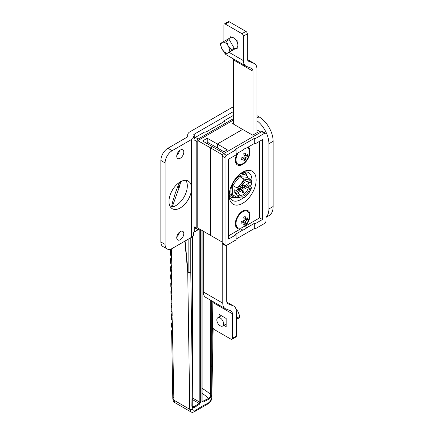 <?xml version="1.0" encoding="UTF-8"?>
<svg xmlns="http://www.w3.org/2000/svg" width="434" height="434" viewBox="0 0 434 434"><rect width="100%" height="100%" fill="white"/><g stroke="black" fill="none" stroke-linecap="round" stroke-linejoin="round"><path stroke-width="0.65" d="M193.667 136.596A6.987 4.036 180 0 1 191.622 139.45L172.152 150.69A9.982 5.761 120 0 0 165.088 162.918L165.088 244.418A9.982 5.761 120 0 0 167.161 248.991A9.982 5.761 120 0 0 172.152 248.498L191.622 237.252A6.987 4.036 0 0 0 193.667 234.403L193.667 232.814A1.996 1.15 0 0 1 194.253 231.995L199.488 228.973M183.794 152.117A4.991 2.881 -60 0 1 181.618 157.141A4.991 2.881 -60 0 1 177.772 158.475A4.991 2.881 -60 0 1 177.772 152.714A4.991 2.881 -60 0 1 182.763 149.833A4.991 2.881 -60 0 1 183.794 152.117M191.562 188.389A15.971 9.223 -60 0 1 184.586 204.457A15.971 9.223 -60 0 1 172.282 208.738A15.971 9.223 -60 0 1 172.282 190.298A15.971 9.223 -60 0 1 188.253 181.076A15.971 9.223 -60 0 1 191.562 188.389M183.794 233.622A4.991 2.881 -60 0 1 181.618 238.646A4.991 2.881 -60 0 1 177.772 239.98A4.991 2.881 -60 0 1 177.772 234.219A4.991 2.881 -60 0 1 182.763 231.338A4.991 2.881 -60 0 1 183.794 233.622M179.47 232.147A4.991 2.881 -60 0 1 176.828 236.725M179.47 150.647A4.991 2.881 -60 0 1 176.828 155.22M167.161 248.991L162.924 246.545A9.982 5.761 -60 0 1 160.857 241.977L165.088 244.418M193.667 135.007A1.996 1.15 180 0 1 194.253 134.193L233.497 111.533M165.088 162.918L160.857 160.471A9.982 5.761 -60 0 1 167.915 148.244L187.385 137.003A0.998 0.575 180 0 0 187.678 136.596L187.678 135.007A7.986 4.611 180 0 1 190.016 131.746L231.783 107.632A7.986 4.611 180 0 1 233.497 106.883M185.85 180.349A15.971 9.223 -60 0 1 187.325 185.942A15.971 9.223 -60 0 1 170.448 207.023M265.966 217.206A19.964 11.528 -120 0 0 268.912 208.944L268.912 143.741A19.964 11.528 -120 0 0 256.928 120.712M268.912 208.944L273.143 206.497L273.143 141.294L268.912 143.741M160.857 160.471L160.857 241.977M256.928 115.634L259.027 116.844A19.964 11.528 60 0 1 273.143 141.294M273.143 206.497A19.964 11.528 60 0 1 269.009 215.638L265.966 217.396M247.092 176.193A13.975 8.067 120 0 0 244.575 172.705A13.975 8.067 120 0 0 243.306 172.2M229.526 196.059A13.975 8.067 120 0 0 230.6 196.911A13.975 8.067 120 0 0 234.881 197.345M244.158 158.491A15.939 9.201 180 0 1 241.288 159.647A4.59 2.653 -60 0 1 241.288 157.971A15.939 9.201 -0 0 0 244.158 156.81A15.939 9.201 -120 0 0 243.729 153.75A4.59 2.653 -60 0 1 245.183 152.909A15.939 9.201 60 0 1 245.611 155.974A15.939 9.201 -0 0 0 247.619 154.314A4.59 2.653 -60 0 1 247.619 155.996A15.939 9.201 180 0 1 245.611 157.65A15.939 9.201 60 0 1 245.183 160.217A4.59 2.653 -60 0 1 243.729 161.057A15.939 9.201 -120 0 0 244.158 158.491L242.514 157.542M247.201 147.636A9.483 5.474 -60 0 1 247.467 147.772A9.483 5.474 -60 0 1 249.431 152.112A9.483 5.474 -60 0 1 248.622 156.262A15.971 15.971 0 0 1 245.915 160.954A9.483 5.474 -60 0 1 237.984 164.198A9.483 5.474 -60 0 1 236.188 161.491A9.483 5.474 -60 0 1 238.25 152.801M245.611 155.974L243.968 155.025M247.619 155.996L246.024 155.692M244.695 155.443L244.011 155.318M245.611 157.65L244.158 156.81M245.183 160.217L244.12 158.985M243.235 157.96L242.79 157.433M245.611 219.544A15.939 9.201 -0 0 0 247.619 217.89A4.59 2.653 -60 0 1 247.619 219.566A15.939 9.201 180 0 1 245.611 221.226L244.158 220.385A15.939 9.201 -120 0 0 243.729 217.32A4.59 2.653 -60 0 1 245.183 216.485A15.939 9.201 60 0 1 245.611 219.544L243.968 218.595M245.611 221.226A15.939 9.201 60 0 1 245.183 223.792A4.59 2.653 -60 0 1 243.729 224.628A15.939 9.201 -120 0 0 244.158 222.062A15.939 9.201 180 0 1 241.288 223.222A4.59 2.653 -60 0 1 241.288 221.541A15.939 9.201 -0 0 0 244.158 220.385M244.158 222.062L242.514 221.112M245.183 223.792L244.12 222.561M243.235 221.53L242.79 221.004M247.619 219.566L246.024 219.262M244.695 219.013L244.011 218.888M236.02 223.429A9.483 5.474 -60 0 1 240.159 213.886A9.483 5.474 -60 0 1 247.467 211.347A9.483 5.474 -60 0 1 249.262 214.049A9.483 5.474 -60 0 1 248.622 219.832A15.971 15.971 0 0 1 245.915 224.53A9.483 5.474 -60 0 1 237.984 227.769A9.483 5.474 -60 0 1 236.02 223.429M180.669 181.607L179.654 186.468L178.868 188.323L178.081 185.725L175.379 192.962L172.64 201.918L171.549 207.018M178.868 188.323L172.233 206.937M170.708 249.154L170.752 255.36L171.229 256.689L171.734 248.72M185.085 241.027L188.134 272.454L188.134 239.27M172.124 312.209L172.162 315.757L171.457 315.675L171.316 314.981L172.135 313.234L171.777 315.279A0.597 0.363 158 0 0 171.457 315.675M171.338 310.912A0.597 0.347 -14.4 0 1 171.294 310.766L172.092 312.551L171.994 307.966L171.332 307.766L171.17 307.044L171.967 305.346L171.897 306.925M170.54 254.97L170.416 254.357L170.54 254.97A0.597 0.342 158.4 0 0 170.649 255.187M170.779 279.008A0.597 0.342 161.4 0 0 170.784 279.1L171.707 281.151L171.853 291.615L171.669 292.207L171.088 291.941L170.887 291.165L171.642 289.565L171.381 291.539L171.783 291.165M170.871 262.95L171.012 260.411L170.768 263.476L170.871 262.95L171.175 263.205L170.839 263.671L171.484 265.245L171.517 267.778L171.256 268.44L170.741 268.174A0.597 0.358 -30.9 0 1 171.018 267.767L171.338 267.17M170.741 268.174L170.508 267.339L170.98 265.89L171.018 267.767L171.446 267.328M170.557 270.501L170.66 271.055A0.597 0.342 160.9 0 0 170.665 271.147L170.508 267.339L171.311 265.19M170.746 255.48L171.202 257.031A0.597 0.347 179.6 0 0 171.327 257.243L171.359 256.429M171.327 257.243L171.397 259.125A0.597 0.353 179.2 0 1 171.218 258.876L171.202 257.031A0.597 0.347 179.6 0 1 171.273 256.863M170.66 271.055L171.593 273.198L171.56 275.27M171.446 280.196L171.387 276.371L170.855 276.1A0.597 0.363 -30.1 0 1 171.137 275.693L171.322 275.812M172.027 248.563L171.408 259.836A0.597 0.353 179.2 0 1 171.229 259.592L171.208 259.782A0.597 0.456 -156.6 0 1 171.224 259.749L171.338 259.386M171.408 259.836L171.332 260.275A0.597 0.456 -156.6 0 1 171.208 259.782L171.208 259.787M170.752 255.36L171.332 255.409M171.571 326.623A0.597 0.347 168.2 0 0 171.576 326.677L172.369 328.907A0.597 0.353 179.2 0 1 172.206 328.668L172.206 328.668A0.597 0.353 179.2 0 1 172.298 328.478M172.369 328.907L172.396 331.364A0.597 0.353 179.2 0 1 172.244 331.131L172.233 331.283M171.029 294.892A0.597 0.347 163.2 0 0 171.034 294.974L171.929 297.068L171.897 299.113M171.159 302.829A0.597 0.347 164.4 0 0 171.164 302.905L171.918 304.386L171.831 300.1L171.208 299.856A0.597 0.363 -25.7 0 1 171.511 299.455L171.734 299.547M170.963 259.82L170.681 260.156A0.597 0.363 -33.2 0 1 170.947 259.754L171.067 259.933A0.597 0.532 -85.7 0 0 171.012 260.411L171.332 260.275L171.191 264.214M170.681 260.156L170.426 259.282L170.882 257.904L170.947 259.754L171.224 259.228M170.855 276.1L170.633 275.281L171.11 273.827L171.137 275.693L171.446 275.118M211.038 398.602A1.996 1.134 -178.9 0 0 211.814 397.728C211.542 400.636 210.127 402.774 207.555 404.135L194.812 411.486A1.996 1.253 -124.7 0 0 195.213 410.586A100.818 58.205 180 0 1 207.967 403.219C209.796 402.166 210.821 400.625 211.038 398.602L211.065 397.018L208.792 399.242A100.818 58.205 -0 0 0 203.079 402.15L201.94 401.483L201.94 230.362M192.479 406.864L194.069 406.766A0.597 0.38 54.8 0 1 194.53 407.472L192.723 407.613L191.861 406.246A0.597 0.347 -179.2 0 0 192.235 405.926L192.68 406.978A0.597 0.51 135.6 0 1 192.723 407.613L192.745 409.159C192.891 410.971 193.71 411.448 195.213 410.586M194.812 411.486C191.253 413.141 191.915 411.942 190.889 411.893L189.756 409.305A1.996 1.177 -0.9 0 0 192.745 409.159M171.43 318.692A0.597 0.347 166.9 0 0 171.435 318.757L172.265 320.943L173.888 400.143L175.108 402.779C173.79 402.112 173.025 400.734 172.808 398.64L173.6 397.267M171.587 291.648L171.886 296.037M171.929 297.068A0.597 0.353 179.2 0 1 171.756 296.823L171.766 299.498M171.815 289.109A0.597 0.353 179.2 0 1 171.642 288.865L171.652 291.55M171.528 326.232L171.463 322.923L171.587 323.58L172.298 323.417L172.01 314.878M202.119 230.465L202.119 401.238A0.597 0.347 180 0 0 201.94 400.994L202.667 401.412A101.42 58.552 180 0 1 208.412 398.483L210.278 396.584L210.658 394.804L210.75 300.274M202.119 393.378A41.924 24.206 -0 0 1 208.412 398.483A0.597 0.309 64.7 0 1 208.792 399.242M210.278 396.584L211.065 397.018L211.738 394.772A0.597 0.353 -179.6 0 1 210.658 394.804A44.919 25.931 180 0 0 202.119 388.479M172.482 329.005L172.238 330.795M171.452 283.733L171.674 283.218L171.522 284.292L170.969 284.026A0.597 0.363 -29 0 1 171.256 283.619L171.452 283.733M171.593 273.198A0.597 0.353 179.2 0 1 171.419 272.953L170.665 271.147A0.597 0.342 160.9 0 0 170.741 271.245M171.18 267.897L171.528 271.999M171.707 281.151A0.597 0.353 179.2 0 1 171.528 280.906L170.784 279.1A0.597 0.342 161.4 0 0 170.855 279.198M191.861 406.246L192.289 377.699A0.597 0.347 -0 0 0 192.408 377.488L192.235 405.926M172.276 320.954A0.597 0.353 179.2 0 1 172.092 320.71L171.435 318.757A0.597 0.347 166.9 0 0 171.468 318.827M172.309 321.117L171.918 323.189L172.238 322.967M171.202 257.216L170.426 259.282L170.839 263.671M171.647 289.098L170.887 291.165L170.947 294.388M172.396 331.364L171.723 331.489L171.614 330.865L172.217 329.129M171.208 299.856L171.029 299.102L171.549 297.556L171.511 299.455L171.783 298.966M171.088 291.941A0.597 0.363 -27.5 0 1 171.381 291.539L171.674 291.019M171.528 280.906L171.566 283.424M171.918 304.386L172.043 305.026A0.597 0.353 179.2 0 1 171.869 304.782L171.88 307.446M172.244 331.131L172.206 328.668L171.576 326.677A0.597 0.347 168.2 0 0 171.604 326.748M172.043 305.026L171.994 307.961M171.587 323.58A0.597 0.358 -20.2 0 1 171.918 323.189L172.124 322.836M211.64 300.784L211.738 394.772M210.75 366.415A0.597 0.347 180 0 0 211.64 366.524L212.861 301.961M171.723 331.489A0.597 0.358 -18.5 0 1 172.054 331.099M172.124 315.013A0.597 0.353 -0.8 0 0 172.016 315.225L171.935 312.447L171.294 310.766M171.756 296.823L171.034 294.974A0.597 0.347 163.2 0 0 171.094 295.066M171.642 288.865L170.898 286.955A0.597 0.347 162.2 0 0 170.974 287.134M170.898 286.955L171.593 288.225L171.766 288.002M172.211 328.977L171.614 330.865L172.808 398.64L173.888 400.143L189.756 409.305L187.743 272.308A1.996 1.08 -4.7 0 0 188.134 272.454A1.996 1.15 0 0 0 190.776 272.14L192.289 377.699L192.289 236.807M202.119 401.092L202.667 401.412A0.597 0.336 61.2 0 1 203.079 402.15M170.448 262.293L170.54 263.102A0.597 0.342 160.7 0 0 170.622 263.292M171.484 265.245A0.597 0.353 179.2 0 1 171.305 264.995L170.426 261.843M171.994 307.966L172.01 307.06M171.869 304.782L171.164 302.905A0.597 0.347 164.4 0 0 171.213 302.992M170.54 263.102L170.426 261.767M171.305 264.995L171.343 267.534M170.969 284.026L170.757 283.223L171.246 281.747L171.256 283.619L171.56 283.066M170.812 286.424L170.757 283.223L171.533 281.129M171.419 272.953L171.452 275.476M171.332 307.766A0.597 0.363 -23.9 0 1 171.642 307.37L171.891 307.418M200.676 229.646L200.676 402.215L199.569 404.179A100.818 58.205 -0 0 0 194.53 407.472M192.257 406.175A41.924 24.206 -0 0 0 194.069 406.766A101.42 58.552 180 0 1 199.135 403.452A0.597 0.353 58.8 0 1 199.569 404.179M192.311 399.508L199.135 403.452L199.824 402.215L199.824 229.163M207.555 404.135A1.996 1.047 -115.7 0 0 207.967 403.219M222.203 242.091L197.779 228.002L197.779 140.632L210.598 147.902L212.53 146.784L202.597 140.947L207.24 138.267L207.24 143.052M222.517 154.905L210.598 147.902L210.598 235.277L210.598 147.902L212.53 146.784L222.642 152.524L227.286 149.838L217.347 144.001L242.584 129.435L232.651 123.598L233.497 123.11M223.825 121.764L223.825 120.95L224.53 121.357L205.759 132.196L205.049 131.79L195.381 137.372L198.202 138.999L233.497 118.623M207.24 138.267L217.347 144.001L217.347 147.934L217.347 144.001L242.584 129.435L252.696 135.169L257.362 132.473L256.928 132.224M197.204 229.244L194.383 227.611A1.996 1.15 -60 0 1 193.971 226.7L196.792 228.327A1.996 1.15 120 0 0 197.204 229.244A1.996 1.15 120 0 0 198.202 229.147L198.989 228.691M196.792 228.327L196.792 141.446L193.971 139.819A1.996 1.15 -60 0 1 195.381 137.372M233.497 115.368L223.825 120.95M198.202 138.999A1.996 1.15 120 0 0 196.792 141.446M233.497 120.012L197.779 140.632M242.671 172.173A19.063 11.007 -60 0 1 256.152 179.958A19.063 11.007 -60 0 1 242.671 203.307A19.063 11.007 -60 0 1 229.19 195.522A19.063 11.007 -60 0 1 242.671 172.173L242.671 172.173M229.239 194.22A16.069 9.277 120 0 0 232.521 200.437A16.069 9.277 120 0 0 242.866 198.034M250.754 186.414A16.069 9.277 120 0 0 248.59 172.602A16.069 9.277 120 0 0 241.57 172.862M256.928 129.842L260.942 132.12M236.107 154.037L242.774 150.191A10.383 5.995 -60 0 1 246.805 147.864L254.178 143.605L254.178 138.473L235.402 149.312L236.107 149.719L226.439 155.301A1.996 1.15 120 0 0 225.029 157.748L225.029 244.63A1.996 1.15 120 0 0 225.441 245.546A1.996 1.15 120 0 0 226.439 245.443L236.107 239.861L236.107 234.729L228.555 239.085L228.555 159.213L236.107 154.851L236.107 149.719M225.029 157.748L222.203 156.115A1.996 1.15 -60 0 1 223.613 153.674L261.729 131.665A1.996 1.15 -60 0 1 262.727 131.567L265.554 133.195A1.996 1.15 120 0 0 264.556 133.298L254.883 138.88L254.883 144.012L262.434 139.656L262.434 219.528L254.883 223.89L254.883 229.022L254.178 228.615L254.178 223.477L246.805 227.736A10.383 5.995 -60 0 1 242.774 230.063L235.402 234.322L236.107 234.729M225.441 245.546L222.615 243.913A1.996 1.15 -60 0 1 222.203 243.002L225.029 244.63M222.203 156.115L222.203 243.002M230.297 198.088A16.069 9.277 120 0 0 232.998 197.562M246.344 174.452A16.069 9.277 120 0 0 245.449 171.848M265.554 133.195A1.996 1.15 120 0 1 265.966 134.111L265.966 220.993A1.996 1.15 120 0 1 264.556 223.439L254.883 229.022M254.883 223.89L254.178 223.477M242.774 230.063L240.658 228.843A10.383 5.995 -60 0 1 237.479 228.517A10.383 5.995 -60 0 1 237.479 216.528A10.383 5.995 -60 0 1 247.863 210.539A10.383 5.995 -60 0 1 244.689 226.515L246.805 227.736M228.555 235.83L240.658 228.843M254.178 143.605L254.883 144.012M254.883 138.88L254.178 138.473M262.434 219.528L259.613 217.895L259.613 141.283M254.178 228.615L236.107 239.047M248.102 147.115A10.383 5.995 -60 0 1 247.738 159.164A10.383 5.995 -60 0 1 237.479 164.947A10.383 5.995 -60 0 1 237.246 153.381M244.689 226.515L259.613 217.895M225.311 24.082A1.996 1.15 -120 0 0 224.313 23.984L228.262 21.7A1.996 1.15 60 0 1 229.261 21.798L225.311 24.082L241.966 33.7L245.921 31.416A1.996 1.15 60 0 1 247.331 33.863L243.376 36.141A1.996 1.15 -120 0 0 241.966 33.7M229.261 21.798L245.921 31.416M256.928 132.728L256.928 69.06A11.978 6.917 120 0 0 254.449 63.581A11.978 6.917 120 0 0 253.895 63.315L248.85 61.351A5.989 3.456 -60 0 1 248.573 61.216A5.989 3.456 -60 0 1 247.331 58.476L247.331 33.863M230.107 37.866L230.107 36.63L231.3 37.319M235.971 40.015L237.165 40.704L237.165 42.082M237.165 47.485L237.165 48.852L236.101 48.239M233.383 58.888A5.989 3.456 -60 0 1 233.497 59.946L233.497 124.097M243.376 36.141L243.376 60.608A11.978 6.917 120 0 0 245.861 66.087A11.978 6.917 120 0 0 246.414 66.353L251.46 68.317A5.989 3.456 -60 0 1 251.736 68.453A5.989 3.456 -60 0 1 252.979 71.192L252.979 135.007M224.329 52.194A11.978 6.917 120 0 0 226.38 54.841L245.861 66.087M224.313 23.984A1.996 1.15 -120 0 0 223.895 24.895L223.895 41.452M229.195 39.548L226.407 41.159L225.409 40.584L228.197 38.968A0.998 0.575 60 0 1 229.195 39.548L234.186 48.19A0.998 0.575 60 0 1 234.186 49.346L229.195 52.226A0.998 0.575 60 0 1 229.19 52.226M226.407 41.159L228.165 45.906L231.398 49.801L234.186 48.19M234.186 49.346L231.398 50.957L231.398 49.801M229.195 52.226L226.407 53.838L225.409 53.263L222.175 49.362A5.989 3.456 60 0 1 222.175 42.451A5.989 3.456 -120 0 1 228.165 45.906A5.989 3.456 60 0 1 228.165 52.823A5.989 3.456 60 0 1 222.175 49.362L220.418 44.615L220.418 43.465L230.644 37.557A5.989 3.456 60 0 1 236.633 41.018A5.989 3.456 60 0 1 236.633 47.93L231.691 50.783A5.989 3.456 60 0 1 231.68 50.789M219.099 317.015L219.099 314.4L226.157 318.475L226.157 326.628L223.884 325.316M222.767 244L222.767 303.16A11.978 6.917 120 0 0 225.246 308.639A11.978 6.917 120 0 0 225.805 308.905L230.85 310.869A5.989 3.456 -60 0 1 231.127 311.004A5.989 3.456 -60 0 1 232.369 313.744L232.369 338.357L236.318 336.079L236.318 311.612A11.978 6.917 120 0 0 233.839 306.133A11.978 6.917 120 0 0 233.286 305.867L228.235 303.903A5.989 3.456 -60 0 1 227.958 303.767A5.989 3.456 -60 0 1 226.722 301.028L226.722 245.281M212.774 301.44A5.989 3.456 -60 0 1 212.888 302.498L212.888 327.111A1.996 1.15 -120 0 0 214.298 329.558L230.953 339.176A1.996 1.15 -120 0 0 231.951 339.274A1.996 1.15 -120 0 0 232.369 338.357M203.286 231.127L203.286 291.908A11.978 6.917 120 0 0 205.765 297.393L225.246 308.639M236.318 336.079A1.996 1.15 60 0 1 235.906 336.99L231.951 339.274M206.703 143.361L207.653 142.813A1.996 1.15 60 0 1 208.651 142.911L223.966 151.759M239.801 316.359L239.801 317.509L237.013 319.12A0.998 0.575 -120 0 0 237.013 317.97L239.801 316.359L238.044 311.607L235.89 308.78M237.013 317.97L236.318 316.771M236.318 319.522L237.013 319.12M223.613 323.851A4.79 2.767 60 0 1 222.62 326.048A4.79 2.767 60 0 1 218.931 324.762A4.79 2.767 60 0 1 216.837 319.939A4.79 2.767 60 0 1 217.83 317.748A4.79 2.767 60 0 1 221.524 319.028A4.79 2.767 60 0 1 223.613 323.851M240.013 195.278A7.986 4.611 120 0 0 248.704 186.539L243.924 189.3L243.854 192.235L242.622 192.946L242.546 190.092L241.163 189.267L234.767 192.956L234.767 189.696L236.177 190.51L237.327 189.848L236.959 187.889L241.12 183.859L244.017 179.106L248.177 179.784L251.074 179.736L251.449 181.694L251.118 181.884A9.982 5.761 120 0 0 248.177 179.784A9.982 5.761 120 0 0 241.12 183.859A9.982 5.761 120 0 0 238.179 189.354L242.546 186.832L242.622 183.902M243.924 189.3L242.492 188.497L248.883 184.808L248.883 183.175M248.883 184.808L250.293 185.622L251.449 187.618L251.074 189.148L248.177 193.9A9.982 5.761 120 0 0 251.118 188.405L249.539 189.316L248.704 186.539L250.293 185.622M251.074 179.736L246.767 177.246L239.709 176.616L232.651 185.399L232.651 194.812L236.959 197.296L237.327 195.767L236.177 193.77L237.772 192.853L239.758 194.964L238.179 195.875A9.982 5.761 120 0 0 241.12 197.98L236.959 197.296A12.477 7.204 120 0 1 233.47 196.835A12.477 7.204 120 0 1 233.47 182.426A12.477 7.204 120 0 1 245.948 175.222A12.477 7.204 120 0 1 247.347 176.524A12.477 7.204 120 0 1 248.091 178.011M251.449 187.618L251.118 188.405M248.177 193.9L244.017 197.931L241.12 197.98A9.982 5.761 120 0 0 248.177 193.9M229.396 192.68L229.906 193.206L229.581 193.705A12.477 7.204 120 0 0 229.705 193.933L230.525 194.991A12.477 7.204 120 0 0 230.704 195.148L233.47 196.835M238.369 189.246L238.369 189.859L241.016 188.654L240.262 188.155M242.78 183.804L243.854 183.186L243.924 186.04L242.492 185.237L242.573 185.817M242.633 185.85L243.252 185.66M243.854 192.235L242.573 191.128M244.624 185.638L245.286 185.866L242.633 187.721L241.825 187.249M242.633 187.721L242.492 188.497M245.948 175.222L243.398 173.784A12.477 7.204 120 0 0 243.181 173.698L241.895 173.426A12.477 7.204 120 0 0 241.64 173.416L241.884 173.833L240.528 173.605M241.163 189.267L241.016 188.654M242.546 190.092L237.772 192.853M249.539 189.316A7.986 4.611 -60 0 1 240.658 195.799A7.986 4.611 -60 0 1 239.758 194.964M237.327 189.848L238.179 189.354M238.179 195.875L237.327 195.767M236.959 187.889L232.651 185.399M244.017 179.106L239.709 176.616M239.758 188.443A7.986 4.611 -60 0 1 248.644 181.965A7.986 4.611 -60 0 1 249.539 182.795L251.118 181.884M245.286 185.866L245.286 185.253M234.767 192.956L236.177 193.77M241.532 173.763L241.64 173.416M243.924 186.04L249.539 182.795M248.704 183.278A7.986 4.611 120 0 0 247.874 181.667M191.622 237.252L191.622 139.45M194.253 231.995L194.253 227.514M194.253 138.674L194.253 134.193M256.928 118.053L259.027 116.844M167.915 148.244L172.152 150.69M179.654 186.468L178.83 183.826L179.719 182.833M190.776 237.74L190.776 272.14A1.996 1.177 -0.8 0 1 187.743 272.308L184.846 241.163M192.327 397.886L199.824 402.215A0.597 0.347 -0 0 0 200.676 402.215M264.556 133.298L261.729 131.665M223.613 153.674L226.439 155.301M233.497 59.946L252.979 71.192M229.027 52.324L243.376 60.608M247.461 59.599L253.895 63.315M248.319 61.042L248.85 61.351M203.286 291.908L222.767 303.16M226.846 302.151L233.286 305.867M227.709 303.599L228.235 303.903M208.651 142.911L207.284 143.703M212.888 302.498L232.369 313.744M229.597 196.331L230.6 196.911M243.572 172.124L244.575 172.705M237.984 164.198L235.819 162.945M247.467 211.347L245.302 210.094M237.984 227.769L235.819 226.521M178.081 185.725L179.237 182.513M170.416 254.357L170.399 249.252M171.69 305.33L171.869 305.048M171.376 318.268L171.316 314.981L171.983 313.022M170.681 278.465L170.633 275.281L171.419 273.143M171.088 302.346L171.029 299.102L171.756 297.073M190.889 411.893L175.097 402.774M211.814 397.728L213.148 328.207M171.229 310.31L171.17 307.044L171.685 305.335M172.092 320.704L172.13 323.178M171.218 258.876L171.229 259.592M192.408 236.709L192.408 377.488M247.445 59.534L254.449 63.581M230.644 37.557L228.203 38.968M226.836 302.086L233.839 306.133M221.362 315.708L217.83 317.748M226.157 324.003L222.62 326.048"/></g></svg>
